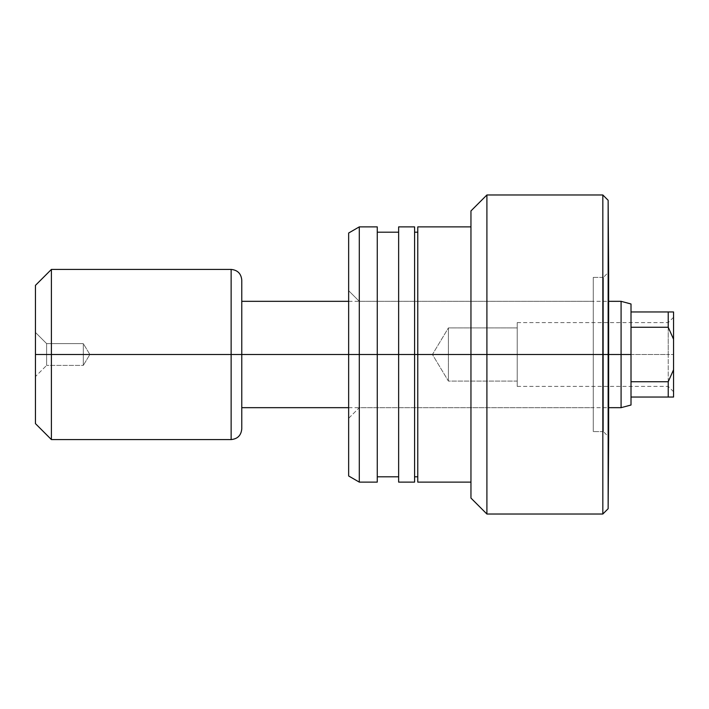 <?xml version="1.0" encoding="UTF-8"?>
<svg xmlns="http://www.w3.org/2000/svg" width="709" height="709" viewBox="0 0 709 709"><rect width="100%" height="100%" fill="white"/><g stroke="black" fill="none" stroke-linecap="round" stroke-linejoin="round"><path stroke-width="0.53" stroke-dasharray="3.54 2.66" d="M359.286 301.325L359.286 407.675L348.651 418.31L348.651 290.69L359.286 301.325L593.256 301.325L593.256 407.675L359.286 407.675L359.286 301.325L359.286 407.675L593.256 407.675L593.256 354.5L593.256 431.604L593.256 277.396L603.394 277.396L603.394 354.5L603.394 277.396L603.394 354.5L608.641 354.5L603.394 354.5L603.394 431.604L593.256 431.604L603.394 431.604L603.394 277.396L593.256 277.396L593.256 431.604L593.256 301.325L593.256 407.675L593.256 301.325L359.286 301.325L348.651 290.69L348.651 418.31L348.651 354.5L608.641 354.5L608.641 436.921L608.641 354.5L608.145 354.5L608.145 508.707L608.145 354.5L602.827 354.5L602.827 514.025L602.827 354.5L486.906 354.5L486.906 514.025L486.906 354.5L470.953 354.5L470.953 482.12L470.953 354.5L417.778 354.5L417.778 476.803L417.778 354.5L414.588 354.5L414.588 482.12L414.588 354.5L398.635 354.5L398.635 476.803L398.635 354.5L377.268 354.5L377.268 482.12L377.268 354.5L359.286 354.5L359.286 482.12L359.286 354.5L348.651 354.5L348.651 475.978L348.651 291.913L348.651 418.31L359.286 407.675L359.286 301.325M608.641 272.079L608.641 354.5L348.651 354.5L348.651 233.022L348.651 354.5L608.641 354.5L608.641 272.079L603.394 277.396M470.953 498.072L470.953 226.88L470.953 498.072M417.778 482.12L417.778 232.197L417.778 482.12M398.635 482.12L398.635 232.197L398.635 482.12M359.286 226.88L359.286 354.5L359.286 226.88M377.268 226.88L377.268 354.5L377.268 226.88M377.268 354.5L377.268 476.803L377.268 354.5M398.635 226.88L398.635 476.803L398.635 226.88M414.588 226.88L414.588 354.5L414.588 226.88M414.588 354.5L414.588 476.803L414.588 354.5M417.778 226.88L417.778 476.803L417.778 226.88M470.953 210.928L470.953 482.12L470.953 210.928M486.906 194.975L486.906 354.5L486.906 194.975M602.827 194.975L602.827 354.5L602.827 194.975M608.145 200.292L608.145 354.5L608.145 200.292M593.256 277.396L593.256 339.46L593.256 277.396M603.394 431.604L603.394 354.5L603.394 431.604L608.641 436.921M231.134 269.42L231.134 354.5L51.402 354.5L51.402 269.42L51.402 439.58L51.402 354.5L35.45 354.5L35.45 285.373L35.45 423.627L35.45 354.5L35.45 376.568L46.617 365.401L46.617 343.599L46.617 365.401L35.45 376.568L35.45 332.432L46.617 343.599L83.308 343.599L83.308 365.401L46.617 365.401L46.617 343.599L46.617 365.401L83.308 365.401L83.308 343.599L89.857 354.5L83.308 365.401L89.857 354.5L83.308 343.599L83.308 365.401L83.308 343.599L46.617 343.599L35.45 332.432L35.45 376.568L35.45 354.5L231.134 354.5L231.134 439.58L231.134 354.5L631.01 354.5L631.01 405.016L631.01 381.743L668.232 381.743L668.232 397.04L631.01 397.04L668.232 397.04L668.232 381.743L673.55 369.77L673.55 397.04L668.232 397.04L673.55 397.04L673.55 339.23L673.55 369.77L668.232 381.743L631.01 381.743L631.01 354.5L621.084 354.5L621.084 407.675L621.084 354.5L241.769 354.5L241.769 428.945L241.769 354.5L231.134 354.5L231.134 439.58M668.232 354.5L668.232 322.595L668.232 354.5L517.216 354.5L517.216 322.595L517.216 354.5L668.232 354.5L668.232 322.595L668.232 354.5L517.216 354.5L668.232 354.5L668.232 386.405L668.232 354.5L673.55 354.5L673.55 317.277L673.55 391.722L673.55 317.277L673.55 354.5L668.232 354.5L668.232 386.405L668.232 354.5M448.407 381.087L448.407 327.912L517.216 327.912L517.216 381.087L448.407 381.087L432.428 354.5L448.407 327.912L448.407 381.087L448.407 327.912L432.428 354.5L448.407 381.087L517.216 381.087L517.216 354.5L517.216 386.405L517.216 322.595L517.216 381.087L517.216 327.912L448.407 327.912L448.407 381.087M631.01 327.257L631.01 311.96L668.232 311.96L668.232 327.257L631.01 327.257L631.01 381.743L631.01 311.96L673.55 311.96L673.55 339.23L668.232 327.257L631.01 327.257M35.45 350.193L35.45 332.858L35.45 350.193M241.769 280.055L241.769 407.675L241.769 280.055M231.134 354.5L231.134 269.42L231.134 354.5M621.084 301.325L621.084 354.5L621.084 301.325M631.01 303.984L631.01 311.96L631.01 303.984M673.55 354.5L673.55 391.722L673.55 354.5M668.232 327.257L668.232 311.96L673.55 311.96L673.55 339.23L668.232 327.257M517.216 322.595L668.232 322.595L673.55 317.277M348.651 407.675L608.641 407.675M348.651 301.325L608.641 301.325M517.216 386.405L668.232 386.405L673.55 391.722"/><path stroke-width="1.06" d="M608.641 354.5L608.641 272.079L608.641 354.5L608.145 354.5L608.145 508.707L608.145 354.5L602.827 354.5L602.827 514.025L602.827 354.5L486.906 354.5L486.906 514.025L486.906 354.5L470.953 354.5L470.953 498.072L470.953 354.5L417.778 354.5L417.778 482.12L417.778 354.5L398.635 354.5L398.635 482.12L398.635 354.5L359.286 354.5L359.286 482.12L359.286 354.5L348.651 354.5L348.651 475.978L348.651 233.022L348.651 354.5L359.286 354.5L359.286 226.88L359.286 354.5L377.268 354.5L377.268 226.88L377.268 482.12L377.268 354.5L398.635 354.5L398.635 226.88L398.635 354.5L414.588 354.5L414.588 226.88L414.588 482.12L414.588 354.5L417.778 354.5L417.778 226.88L417.778 354.5L470.953 354.5L470.953 210.928L470.953 354.5L486.906 354.5L486.906 194.975L486.906 354.5L602.827 354.5L602.827 194.975L602.827 354.5L608.145 354.5L608.145 200.292L608.145 354.5L621.084 354.5L621.084 407.675L621.084 354.5L608.641 354.5L608.641 436.921L608.641 354.5M631.01 397.04L631.01 354.5L621.084 354.5L621.084 301.325L621.084 354.5L631.01 354.5L631.01 327.257L668.232 327.257L668.232 311.96L631.01 311.96L631.01 327.257L631.01 303.984L631.01 311.96L668.232 311.96L668.232 327.257L673.55 339.23L673.55 311.96L668.232 311.96L673.55 311.96L673.55 369.77L673.55 339.23L668.232 327.257L631.01 327.257L631.01 397.04L668.232 397.04L668.232 381.743L631.01 381.743L668.232 381.743L668.232 397.04L673.55 397.04L673.55 369.77L668.232 381.743L673.55 369.77L673.55 397.04L631.01 397.04L631.01 405.016L631.01 397.04M35.45 423.627L51.402 439.58L231.134 439.58C237.586 438.942 241.131 435.397 241.769 428.945L241.769 354.5L348.651 354.5L231.134 354.5L231.134 439.58L231.134 354.5L51.402 354.5L51.402 439.58L51.402 354.5L35.45 354.5L35.45 423.627L35.45 285.373L35.45 354.5L51.402 354.5L51.402 269.42L51.402 354.5L231.134 354.5L231.134 269.42C237.586 270.058 241.131 273.603 241.769 280.055L241.769 354.5L241.769 280.055M231.134 439.58L231.134 354.5L241.769 354.5L241.769 428.945M231.134 354.5L231.134 269.42L231.134 354.5M470.953 498.072L486.906 514.025L602.827 514.025L608.145 508.707L608.641 436.921M417.778 482.12L470.953 482.12M414.588 476.803L417.778 476.803M398.635 482.12L414.588 482.12M377.268 476.803L398.635 476.803M348.651 475.978L359.286 482.12L377.268 482.12M377.268 226.88L359.286 226.88L348.651 233.022M377.268 232.197L398.635 232.197M398.635 226.88L414.588 226.88M414.588 232.197L417.778 232.197M417.778 226.88L470.953 226.88M608.641 272.079L608.145 200.292L602.827 194.975L486.906 194.975L470.953 210.928M631.01 405.016L621.084 407.675L608.641 407.675M241.769 407.675L348.651 407.675M231.134 269.42L51.402 269.42L35.45 285.373M241.769 301.325L348.651 301.325M608.641 301.325L621.084 301.325L631.01 303.984"/></g></svg>
